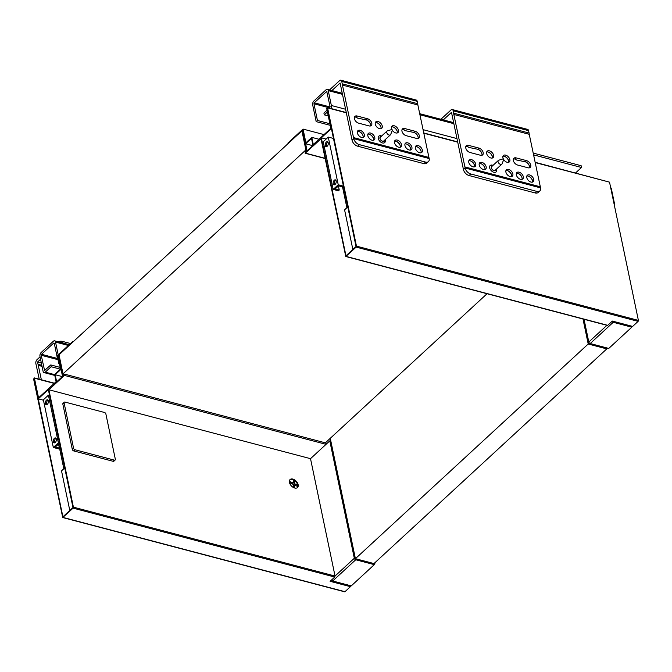 <?xml version="1.0" encoding="UTF-8"?>
<svg xmlns="http://www.w3.org/2000/svg" width="672" height="672" viewBox="0 0 672 672"><rect width="100%" height="100%" fill="white"/><g stroke="black" fill="none" stroke-linecap="round" stroke-linejoin="round"><path stroke-width="1.01" d="M528.016 167.782L517.574 165.026A4.36 2.696 -132.7 0 1 513.878 161.944A4.36 2.696 -132.7 0 1 513.87 158.248A4.36 2.696 -132.7 0 1 516.079 157.878L526.52 160.625A4.36 2.696 -132.7 0 1 530.216 163.708A4.36 2.696 -132.7 0 1 530.225 167.412A4.36 2.696 -132.7 0 1 528.016 167.782M529.444 167.824A4.36 2.696 47.3 0 0 529.393 165.908A4.36 2.696 47.3 0 0 525.739 161.944A4.36 2.696 47.3 0 0 525.26 161.792L516.491 159.978L514.819 159.037A4.36 2.696 47.3 0 0 513.391 158.995M515.273 159.188L514.819 159.037L516.079 157.878M480.446 155.249L470.005 152.494A4.36 2.696 -132.7 0 1 466.309 149.411A4.36 2.696 -132.7 0 1 466.301 145.715A4.36 2.696 -132.7 0 1 468.51 145.345L478.951 148.092A4.36 2.696 -132.7 0 1 482.647 151.183A4.36 2.696 -132.7 0 1 482.656 154.879A4.36 2.696 -132.7 0 1 480.446 155.249M481.874 155.291A4.36 2.696 47.3 0 0 481.824 153.376A4.36 2.696 47.3 0 0 478.17 149.411A4.36 2.696 47.3 0 0 477.691 149.26L468.922 147.445L467.25 146.504A4.36 2.696 47.3 0 0 465.822 146.462M467.704 146.656L467.25 146.504L468.51 145.345M525.512 161.868A5.09 3.142 -132.7 0 1 529.46 166.144M442.445 120.683L451.492 112.35L463.47 169.672A5.813 3.595 47.3 0 0 469.081 175.543L470.761 173.989A5.813 3.595 -132.7 0 1 465.125 168L453.835 114.45L529.25 134.316L540.54 187.866A5.813 3.595 -132.7 0 1 539.834 190.924A5.813 3.595 -132.7 0 1 536.894 191.411L535.214 192.965A5.813 3.595 47.3 0 0 538.154 192.469L539.834 190.924M464.789 166.891L540.204 186.757M533.736 179.424A4.36 2.696 -132.7 0 1 533.215 181.709A4.36 2.696 -132.7 0 1 528.276 180.331A4.36 2.696 -132.7 0 1 527.302 175.3A4.36 2.696 -132.7 0 1 530.93 175.568A4.36 2.696 -132.7 0 1 533.736 179.424M512.854 173.922A4.36 2.696 -132.7 0 1 512.333 176.207A4.36 2.696 -132.7 0 1 507.394 174.829A4.36 2.696 -132.7 0 1 506.419 169.798A4.36 2.696 -132.7 0 1 510.04 170.066A4.36 2.696 -132.7 0 1 512.854 173.922M486.167 166.891A4.36 2.696 -132.7 0 1 485.646 169.176A4.36 2.696 -132.7 0 1 480.707 167.798A4.36 2.696 -132.7 0 1 479.732 162.767A4.36 2.696 -132.7 0 1 483.361 163.036A4.36 2.696 -132.7 0 1 486.167 166.891M475.726 164.136A4.36 2.696 -132.7 0 1 475.205 166.429A4.36 2.696 -132.7 0 1 470.266 165.052A4.36 2.696 -132.7 0 1 469.291 160.012A4.36 2.696 -132.7 0 1 472.912 160.289A4.36 2.696 -132.7 0 1 475.726 164.136M496.465 169.109A4.36 2.696 -132.7 0 1 496.608 169.638A4.36 2.696 -132.7 0 1 496.087 171.931A4.36 2.696 -132.7 0 1 491.148 170.554A4.36 2.696 -132.7 0 1 490.174 165.514A4.36 2.696 -132.7 0 1 493.013 165.371M523.295 176.669A4.36 2.696 -132.7 0 1 522.774 178.962A4.36 2.696 -132.7 0 1 517.835 177.584A4.36 2.696 -132.7 0 1 516.86 172.544A4.36 2.696 -132.7 0 1 520.481 172.822A4.36 2.696 -132.7 0 1 523.295 176.669M493.626 155.341A4.36 2.696 -132.7 0 1 493.097 157.626A4.36 2.696 -132.7 0 1 488.158 156.248A4.36 2.696 -132.7 0 1 487.183 151.217A4.36 2.696 -132.7 0 1 490.812 151.486A4.36 2.696 -132.7 0 1 493.626 155.341M503.261 158.844A4.36 2.696 -132.7 0 1 503.429 155.492A4.36 2.696 -132.7 0 1 507.058 155.77A4.36 2.696 -132.7 0 1 509.863 159.617A4.36 2.696 -132.7 0 1 509.342 161.91A4.36 2.696 -132.7 0 1 503.706 159.642M477.943 149.335A5.09 3.142 -132.7 0 1 481.891 153.611M515.071 159.113A5.09 3.142 -132.7 0 1 516.491 159.978M504.63 156.366A5.09 3.142 -132.7 0 1 508.57 160.642M528.503 176.165A5.09 3.142 -132.7 0 1 532.442 180.44M507.62 170.663A5.09 3.142 -132.7 0 1 511.56 174.938M480.934 163.632A5.09 3.142 -132.7 0 1 484.873 167.908M470.492 160.885A5.09 3.142 -132.7 0 1 474.432 165.161M518.062 173.418A5.09 3.142 -132.7 0 1 522.001 177.694M488.384 152.082A5.09 3.142 -132.7 0 1 492.332 156.358M467.502 146.58A5.09 3.142 -132.7 0 1 468.922 147.445M508.561 162.322A4.36 2.696 47.3 0 0 508.603 160.776A4.36 2.696 47.3 0 0 508.511 160.406A4.36 2.696 47.3 0 0 504.857 156.442A4.36 2.696 47.3 0 0 502.95 156.24M492.316 158.046A4.36 2.696 47.3 0 0 492.358 156.5A4.36 2.696 47.3 0 0 492.265 156.131A4.36 2.696 47.3 0 0 488.611 152.166A4.36 2.696 47.3 0 0 486.704 151.964M532.434 182.129A4.36 2.696 47.3 0 0 532.476 180.583A4.36 2.696 47.3 0 0 532.384 180.214A4.36 2.696 47.3 0 0 528.721 176.249A4.36 2.696 47.3 0 0 526.823 176.047M521.984 179.374A4.36 2.696 47.3 0 0 522.035 177.836A4.36 2.696 47.3 0 0 521.942 177.458A4.36 2.696 47.3 0 0 518.28 173.494A4.36 2.696 47.3 0 0 516.382 173.292M511.543 176.627A4.36 2.696 47.3 0 0 511.594 175.081A4.36 2.696 47.3 0 0 511.501 174.712A4.36 2.696 47.3 0 0 507.839 170.747A4.36 2.696 47.3 0 0 505.94 170.545M484.856 169.596A4.36 2.696 47.3 0 0 484.907 168.05A4.36 2.696 47.3 0 0 484.814 167.681A4.36 2.696 47.3 0 0 481.152 163.716A4.36 2.696 47.3 0 0 479.254 163.514M474.415 166.841A4.36 2.696 47.3 0 0 474.466 165.304A4.36 2.696 47.3 0 0 474.373 164.934A4.36 2.696 47.3 0 0 470.711 160.969A4.36 2.696 47.3 0 0 468.812 160.759M453.835 114.45L453.172 110.796A2.906 1.646 -75.2 0 0 452.231 109.536A2.906 1.646 -75.2 0 0 450.988 109.964L440.908 119.263M469.081 175.543L535.214 192.965M470.761 173.989L536.894 191.411M463.428 169.562L465.125 168L540.54 187.866M453.667 113.182L529.082 133.048L529.25 134.316M452.231 109.536L527.646 129.402A2.906 1.646 104.8 0 1 528.587 130.662L529.082 133.048M416.632 138.44L406.19 135.685A4.36 2.696 -132.7 0 1 402.494 132.602A4.36 2.696 -132.7 0 1 402.486 128.906A4.36 2.696 -132.7 0 1 404.695 128.537L415.136 131.284A4.36 2.696 -132.7 0 1 418.832 134.366A4.36 2.696 -132.7 0 1 418.841 138.071A4.36 2.696 -132.7 0 1 416.632 138.44M418.06 138.482A4.36 2.696 47.3 0 0 418.009 136.567A4.36 2.696 47.3 0 0 414.355 132.602A4.36 2.696 47.3 0 0 413.876 132.451L405.107 130.637L403.435 129.696A4.36 2.696 47.3 0 0 402.007 129.654M403.889 129.847L403.435 129.696L404.695 128.537M369.062 125.908L358.621 123.152A4.36 2.696 -132.7 0 1 354.925 120.07A4.36 2.696 -132.7 0 1 354.917 116.374A4.36 2.696 -132.7 0 1 357.126 116.004L367.567 118.759A4.36 2.696 -132.7 0 1 371.263 121.842A4.36 2.696 -132.7 0 1 371.272 125.538A4.36 2.696 -132.7 0 1 369.062 125.908M370.49 125.95A4.36 2.696 47.3 0 0 370.44 124.043A4.36 2.696 47.3 0 0 366.786 120.078A4.36 2.696 47.3 0 0 366.307 119.918L357.538 118.104L355.866 117.163A4.36 2.696 47.3 0 0 354.438 117.121M356.32 117.314L355.866 117.163L357.126 116.004M414.128 132.527A5.09 3.142 -132.7 0 1 418.076 136.802M331.061 91.342L340.108 83.009L352.086 140.33A5.813 3.595 47.3 0 0 357.697 146.202L359.377 144.656A5.813 3.595 -132.7 0 1 353.741 138.659L342.451 85.109L417.866 104.975L429.156 158.525A5.813 3.595 -132.7 0 1 428.459 161.582A5.813 3.595 -132.7 0 1 425.51 162.07L423.83 163.624A5.813 3.595 47.3 0 0 426.779 163.128L428.459 161.582M353.405 137.55L428.82 157.416M422.352 150.083A4.36 2.696 -132.7 0 1 421.831 152.368A4.36 2.696 -132.7 0 1 416.892 150.99A4.36 2.696 -132.7 0 1 415.918 145.958A4.36 2.696 -132.7 0 1 419.546 146.227A4.36 2.696 -132.7 0 1 422.352 150.083M401.47 144.581A4.36 2.696 -132.7 0 1 400.949 146.866A4.36 2.696 -132.7 0 1 396.01 145.488A4.36 2.696 -132.7 0 1 395.035 140.456A4.36 2.696 -132.7 0 1 398.664 140.725A4.36 2.696 -132.7 0 1 401.47 144.581M374.783 137.55A4.36 2.696 -132.7 0 1 374.262 139.843A4.36 2.696 -132.7 0 1 369.323 138.457A4.36 2.696 -132.7 0 1 368.348 133.426A4.36 2.696 -132.7 0 1 371.977 133.694A4.36 2.696 -132.7 0 1 374.783 137.55M364.342 134.795A4.36 2.696 -132.7 0 1 363.821 137.088A4.36 2.696 -132.7 0 1 358.882 135.71A4.36 2.696 -132.7 0 1 357.907 130.679A4.36 2.696 -132.7 0 1 361.536 130.948A4.36 2.696 -132.7 0 1 364.342 134.795M385.081 139.768A4.36 2.696 -132.7 0 1 385.224 140.297A4.36 2.696 -132.7 0 1 384.703 142.59A4.36 2.696 -132.7 0 1 379.764 141.212A4.36 2.696 -132.7 0 1 378.79 136.172A4.36 2.696 -132.7 0 1 381.629 136.03M411.911 147.328A4.36 2.696 -132.7 0 1 411.39 149.621A4.36 2.696 -132.7 0 1 406.451 148.243A4.36 2.696 -132.7 0 1 405.476 143.203A4.36 2.696 -132.7 0 1 409.105 143.48A4.36 2.696 -132.7 0 1 411.911 147.328M382.242 126A4.36 2.696 -132.7 0 1 381.713 128.285A4.36 2.696 -132.7 0 1 376.774 126.907A4.36 2.696 -132.7 0 1 375.799 121.876A4.36 2.696 -132.7 0 1 379.428 122.144A4.36 2.696 -132.7 0 1 382.242 126M391.877 129.503A4.36 2.696 -132.7 0 1 392.045 126.151A4.36 2.696 -132.7 0 1 395.674 126.428A4.36 2.696 -132.7 0 1 398.479 130.276A4.36 2.696 -132.7 0 1 397.958 132.569A4.36 2.696 -132.7 0 1 392.33 130.301M366.559 119.994A5.09 3.142 -132.7 0 1 370.507 124.27M403.687 129.772A5.09 3.142 -132.7 0 1 405.107 130.637M393.246 127.025A5.09 3.142 -132.7 0 1 397.194 131.3M417.119 146.824A5.09 3.142 -132.7 0 1 421.058 151.099M396.236 141.322A5.09 3.142 -132.7 0 1 400.176 145.597M369.55 134.291A5.09 3.142 -132.7 0 1 373.489 138.566M359.108 131.544A5.09 3.142 -132.7 0 1 363.048 135.82M406.678 144.077A5.09 3.142 -132.7 0 1 410.617 148.352M377.009 122.741A5.09 3.142 -132.7 0 1 380.948 127.016M356.118 117.239A5.09 3.142 -132.7 0 1 357.538 118.104M397.177 132.98A4.36 2.696 47.3 0 0 397.219 131.443A4.36 2.696 47.3 0 0 397.127 131.065A4.36 2.696 47.3 0 0 393.473 127.1A4.36 2.696 47.3 0 0 391.566 126.899M380.932 128.705A4.36 2.696 47.3 0 0 380.982 127.159A4.36 2.696 47.3 0 0 380.881 126.79A4.36 2.696 47.3 0 0 377.227 122.825A4.36 2.696 47.3 0 0 375.329 122.623M421.05 152.788A4.36 2.696 47.3 0 0 421.092 151.242A4.36 2.696 47.3 0 0 421 150.872A4.36 2.696 47.3 0 0 417.346 146.908A4.36 2.696 47.3 0 0 415.439 146.706M410.609 150.032A4.36 2.696 47.3 0 0 410.651 148.495A4.36 2.696 47.3 0 0 410.558 148.117A4.36 2.696 47.3 0 0 406.904 144.152A4.36 2.696 47.3 0 0 404.998 143.951M400.168 147.286A4.36 2.696 47.3 0 0 400.21 145.74A4.36 2.696 47.3 0 0 400.117 145.37A4.36 2.696 47.3 0 0 396.463 141.406A4.36 2.696 47.3 0 0 394.556 141.204M373.481 140.255A4.36 2.696 47.3 0 0 373.523 138.709A4.36 2.696 47.3 0 0 373.43 138.34A4.36 2.696 47.3 0 0 369.776 134.375A4.36 2.696 47.3 0 0 367.87 134.173M363.04 137.5A4.36 2.696 47.3 0 0 363.082 135.962A4.36 2.696 47.3 0 0 362.989 135.593A4.36 2.696 47.3 0 0 359.335 131.628A4.36 2.696 47.3 0 0 357.428 131.426M342.451 85.109L341.788 81.455A2.906 1.646 -75.2 0 0 340.847 80.195A2.906 1.646 -75.2 0 0 339.612 80.623L329.524 89.922M357.697 146.202L423.83 163.624M359.377 144.656L425.51 162.07M352.052 140.221L353.741 138.659L429.156 158.525M342.283 83.84L417.698 103.706L417.866 104.975M340.847 80.195L416.262 100.061A2.906 1.646 104.8 0 1 417.203 101.321L417.698 103.706M610.873 188.639L611.377 188.773A2.906 1.646 -75.2 0 0 610.655 187.597M611.377 188.773L614.494 203.666L613.99 203.54M614.418 205.582A2.906 1.646 -75.2 0 0 614.494 203.666M533.543 154.862L581.498 167.496L575.585 172.948M533.165 153.073L581.129 165.707L581.498 167.496M329.893 123.74L317.436 120.464L316.176 121.624L312.69 104.941A2.906 1.646 104.8 0 1 313.874 101.01L326.063 89.771A2.906 1.646 104.8 0 1 327.298 89.342A2.906 1.646 104.8 0 1 328.238 90.602L331.355 105.496A2.906 1.646 104.8 0 1 330.868 108.486M316.176 121.624L330.229 125.328M327.432 111.955L324.29 114.862L323.912 113.072L327.062 110.166M317.436 120.464L313.95 103.774L314.252 102.791L326.743 91.451L330.095 106.663L329.322 108.083M324.29 114.862L328.255 115.903M331.397 128.52L356.042 246.515L345.962 255.814L321.308 137.827L331.397 128.52M303.047 129.083L305.911 142.792L311.791 137.365L313.286 144.514L330.851 128.318L326.743 108.654L327.583 107.873L356.462 246.128L356.168 247.111L345.778 256.519L321.014 138.81L305.155 153.25L305.214 151.956L306.558 150.713L302.333 130.452L288.044 143.632L287.918 143.035L303.047 129.083L324.03 134.61M535.147 162.557L609.521 182.146L638.4 320.393L356.462 246.128M607.186 325.189L607.715 325.332L612.335 321.065L632.638 326.416L638.106 321.376L638.4 320.393M609.521 182.146L535.088 162.288M321.308 137.827L326.105 139.087M305.609 143.774L311.497 138.348L312.992 145.496L307.104 150.923L305.609 143.774L312.808 145.664M311.791 137.365L318.982 139.255M352.85 249.455L344.576 209.84L347.768 206.892M346.878 207.715L342.527 186.892M333.245 183.674A2.545 1.436 104.8 0 1 333.715 180.978A2.545 1.436 104.8 0 1 335.362 179.861A2.545 1.436 104.8 0 1 336.109 182.683A2.545 1.436 104.8 0 1 334.068 184.783A2.545 1.436 104.8 0 1 333.245 183.674M335.882 180.239A2.545 1.436 -75.2 0 0 334.404 183.977A2.545 1.436 -75.2 0 0 334.706 184.708M325.273 145.538A2.545 1.436 104.8 0 1 325.744 142.834A2.545 1.436 104.8 0 1 327.398 141.716A2.545 1.436 104.8 0 1 328.138 144.547A2.545 1.436 104.8 0 1 326.096 146.639A2.545 1.436 104.8 0 1 325.273 145.538M327.919 142.094A2.545 1.436 -75.2 0 0 326.441 145.841A2.545 1.436 -75.2 0 0 326.735 146.572M339.251 190.008L338.411 190.789L333.186 189.412L323.232 141.742L328.272 137.088L338.234 184.758L343.426 186.127L342.611 186.908L338.554 185.842L335.194 188.941L339.251 190.008L338.411 185.976M333.186 189.412L338.234 184.758M333.472 138.457L328.272 137.088M589.588 343.745L608.152 348.642A1.453 0.823 -75.2 0 0 608.773 348.424L590.209 343.535A1.453 0.899 -132.7 0 1 588.798 342.04A1.453 0.798 168.2 0 0 588.538 342.636A1.453 1.453 0 0 0 589.588 343.745A1.453 0.823 -75.2 0 0 590.209 343.535L613.234 322.3A1.453 0.899 -132.7 0 1 612.041 321.334M631.579 326.138L631.798 327.188L608.773 348.424M613.234 322.3L631.798 327.188M39.245 379.21L35.868 363.56A2.906 1.646 104.8 0 1 37.052 359.621L40.06 356.849M40.555 359.234L37.556 362.006L41.362 379.764M38.354 365.383L42.05 366.358M57.817 341.678A5.813 3.184 -11.8 0 1 62.706 341.468L70.501 343.526M37.556 362.006L41.345 363.006M38.027 364.274L41.824 365.274M59.228 362.998L58.624 363.552L58.254 361.763L58.859 361.208M58.624 363.552L59.388 363.754M58.195 354.875L55.524 342.09A2.906 1.646 -75.2 0 0 54.583 340.83A2.906 1.646 -75.2 0 0 53.34 341.258L41.16 352.498A2.906 1.646 -75.2 0 0 39.976 356.429L43.084 371.33A2.906 1.646 -75.2 0 0 44.024 372.59A2.906 1.646 -75.2 0 0 45.268 372.162L51.148 366.736L50.77 364.946L60.152 367.416M58.64 360.175L57.75 359.94L58.456 359.285M57.75 359.94L54.264 343.258L53.718 343.048L41.53 354.287L41.236 355.27L44.579 370.482L50.77 364.946M51.148 366.736L60.413 369.172M326.164 444.217L329.792 440.874A1.453 0.798 -11.8 0 1 330.7 440.42M356.244 558.902A1.453 0.823 104.8 0 1 355.732 559.759A1.453 0.899 -132.7 0 1 354.32 558.264A1.453 0.798 -11.8 0 1 355.228 557.81M374.892 562.724A1.453 0.823 104.8 0 1 374.296 564.648L355.732 559.759L332.699 580.994L351.263 585.883L374.296 564.648M332.699 580.994A1.453 0.899 -132.7 0 1 331.506 580.037M293.202 486.419L294.647 485.083L297.494 486.427L297.511 485.117L296.562 485.99M297.511 485.117L294.664 483.764L293.219 485.1M292.295 483.966L293.236 483.092L290.388 481.748L290.38 483.067L293.227 484.411L293.194 487.04L294.613 487.712L294.647 485.083M294.664 483.764L294.689 481.135L293.269 480.463L293.236 483.092M294.689 481.135L293.244 482.471M289.892 479.749A5.452 3.368 -132.7 0 1 294.386 480.388A5.452 3.368 -132.7 0 1 297.713 485.083A5.452 3.368 -132.7 0 1 297.259 487.738M298.133 484.697A5.452 3.368 47.3 0 0 294.622 479.884A5.452 3.368 47.3 0 0 290.086 479.539A5.452 3.368 47.3 0 0 291.304 485.831A5.452 3.368 47.3 0 0 297.478 487.561A5.452 3.368 47.3 0 0 298.133 484.697M38.254 398.849L62.899 516.835L72.988 507.536L48.342 389.55L38.254 398.849L43.453 400.218M33.6 378.974L62.714 517.541L73.114 508.133L73.408 507.15L48.88 389.752L64.428 375.413L64.495 374.119L62.84 375.463L58.607 355.202L72.895 342.031L72.769 341.435L57.641 355.387L60.505 369.088L54.617 374.514L56.112 381.662L38.548 397.866L34.44 378.202L33.6 378.974M325.811 443.142L326.063 444.335L310.514 458.674L335.042 576.064L334.74 577.046L330.12 581.314L350.423 586.664L350.204 585.606M63.025 517.432L344.963 591.696L350.423 586.664M344.963 591.696L344.434 591.562M72.769 341.435L73.366 341.594M58.607 355.202L59.136 355.345M48.88 389.752L310.514 458.674M61.051 369.298L55.163 374.724L56.658 381.872L62.538 376.446L61.051 369.298M62.362 376.614L55.163 374.724M58.64 443.965L63.815 468.737M64.714 467.914L61.522 470.862L69.796 510.476M54.844 442.781A2.545 1.436 104.8 0 1 54.625 440.336A2.545 1.436 104.8 0 1 56.02 438.312M56.322 439.043A2.545 1.436 -75.2 0 0 55.499 437.934A2.545 1.436 -75.2 0 0 53.458 440.026A2.545 1.436 -75.2 0 0 54.205 442.856A2.545 1.436 -75.2 0 0 55.852 441.739A2.545 1.436 -75.2 0 0 56.322 439.043M46.872 404.645A2.545 1.436 104.8 0 1 46.654 402.2A2.545 1.436 104.8 0 1 48.056 400.176M48.359 400.898A2.545 1.436 -75.2 0 0 47.536 399.798A2.545 1.436 -75.2 0 0 45.494 401.89A2.545 1.436 -75.2 0 0 46.234 404.72A2.545 1.436 -75.2 0 0 47.888 403.603A2.545 1.436 -75.2 0 0 48.359 400.898M59.539 443.142L58.372 442.84L48.409 395.17L49.577 395.472M59.758 444.2L58.691 443.915L55.331 447.023L59.388 448.09L58.548 444.049M58.372 442.84L53.323 447.485L58.548 448.862L59.388 448.09M48.409 395.17L43.369 399.815L53.323 447.485M114.433 460.152A1.453 0.899 47.3 0 0 115.164 460.026A1.453 0.899 47.3 0 0 115.34 459.262L105.882 413.977A1.453 0.899 47.3 0 0 104.471 412.474L65.024 402.083A1.453 0.899 47.3 0 0 64.285 402.209A1.453 0.899 47.3 0 0 64.109 402.973L62.849 404.132L72.316 449.425L73.576 448.258A1.453 0.899 47.3 0 0 74.978 449.753L73.718 450.92L113.165 461.311L114.433 460.152L74.978 449.753M115.164 460.026L113.904 461.185A1.453 0.899 -132.7 0 1 113.165 461.311M73.718 450.92A1.453 0.899 -132.7 0 1 72.316 449.425M62.849 404.132A1.453 0.899 -132.7 0 1 63.025 403.368L64.285 402.209M73.576 448.258L64.109 402.973M305.894 149.906L63.008 373.884L59.027 354.816L301.913 130.838L305.894 149.906L306.424 150.049M301.913 130.838L302.442 130.981M63.008 373.884L64.21 374.203M487.049 293.731L325.357 442.831M582.985 319.007L588.21 344.005L606.774 348.894L606.64 348.239M606.774 348.894L373.976 563.573L355.412 558.684L588.21 344.005M355.412 558.684L330.263 438.312M391.978 129.469L387.383 130.872A2.545 1.571 47.3 0 0 386.98 131.099A2.545 1.571 47.3 0 0 386.677 132.434A2.545 1.571 47.3 0 0 388.315 134.677A2.545 1.571 47.3 0 0 390.432 134.837A2.545 1.571 47.3 0 0 390.692 134.45L392.448 129.982L391.877 129.696L392.448 129.982M390.432 134.837L383.804 140.944A2.545 1.571 -132.7 0 1 381.696 140.784A2.545 1.571 -132.7 0 1 380.05 138.541A2.545 1.571 -132.7 0 1 380.36 137.206L386.98 131.099M384.208 140.582A2.688 1.663 -132.7 0 1 380.864 140.196A2.688 1.663 -132.7 0 1 380.755 136.836M503.362 158.81L498.767 160.213A2.545 1.571 47.3 0 0 498.364 160.44A2.545 1.571 47.3 0 0 498.053 161.776A2.545 1.571 47.3 0 0 499.699 164.018A2.545 1.571 47.3 0 0 501.816 164.178A2.545 1.571 47.3 0 0 502.068 163.792L503.832 159.323L503.261 159.037L503.832 159.323M501.816 164.178L495.188 170.285A2.545 1.571 -132.7 0 1 493.072 170.125A2.545 1.571 -132.7 0 1 491.434 167.882A2.545 1.571 -132.7 0 1 491.744 166.547L498.364 160.44M495.583 169.915A2.688 1.663 -132.7 0 1 492.24 169.537A2.688 1.663 -132.7 0 1 492.139 166.177M526.52 160.625L525.26 161.792M478.951 148.092L477.691 149.26M453.172 110.796L528.587 130.662M415.136 131.284L413.876 132.451M367.567 118.759L366.307 119.918M341.788 81.455L417.203 101.321M456.868 138.566L423.024 129.646M345.484 109.225L331.355 105.496M328.238 90.602L342.376 94.324M419.908 114.752L453.751 123.665M329.54 107.881L313.95 103.774M326.962 91.694L326.432 91.56M314.252 102.791L330.103 106.974M327.583 107.873L346.231 112.787M423.763 133.216L457.607 142.128M325.088 158.315L305.466 153.149M607.715 325.332L346.08 256.41M356.168 247.111L638.106 321.376M606.934 325.315L588.798 342.04L584.044 319.284M62.706 341.468L63.034 343.056M68.384 345.475L55.524 342.09M45.268 372.162L54.642 374.632M44.948 370.322L44.344 370.163M41.236 355.27L57.674 359.596M57.439 358.478L41.53 354.287M53.718 343.048L54.239 343.182M335.034 576.047L354.32 558.264L329.792 440.874M326.063 444.335L64.428 375.413M73.408 507.15L335.042 576.064M334.74 577.046L73.114 508.133M54.222 383.41L34.44 378.202M327.298 89.342L342.149 93.248M419.681 113.677L453.533 122.59M305.155 153.25L325.13 158.516M345.778 256.519L607.404 325.433M327.348 107.562L346.172 112.518M423.713 132.947L457.556 141.859M583.632 319.175L588.538 342.636M69.233 344.686L54.583 340.83M54.81 375.43L44.024 372.59M326.122 443.041L64.495 374.119M54.44 383.208L34.205 377.882M344.652 591.805L62.714 517.541M381.007 136.609L380.15 136.273M384.451 140.347L384.72 141.229M492.383 165.95L491.534 165.614M495.835 169.688L496.104 170.57"/></g></svg>

